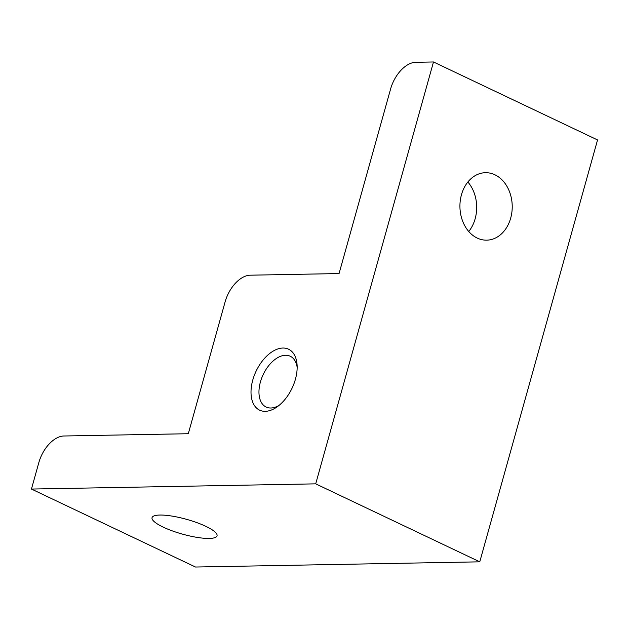 <?xml version="1.0" encoding="UTF-8"?>
<svg xmlns="http://www.w3.org/2000/svg" width="629" height="629" viewBox="0 0 629 629"><rect width="100%" height="100%" fill="white"/><g stroke="black" fill="none" stroke-linecap="round" stroke-linejoin="round"><path stroke-width="0.94" d="M295.402 379.295A33.738 19.892 115.4 0 1 277.303 406.735A33.738 19.892 115.4 0 1 255.838 407.348A33.738 19.892 115.4 0 1 252.764 380.073A33.738 19.892 115.4 0 1 277.751 348.985A33.738 19.892 115.4 0 1 297.1 365.095A33.738 19.892 115.4 0 1 295.402 379.295M297.163 367.43A28.116 16.574 -64.6 0 0 290.252 356.242A28.116 16.574 -64.6 0 0 260.422 381.952A28.116 16.574 -64.6 0 0 266.114 407.026A28.116 16.574 -64.6 0 0 279.158 405.312M163.225 527.133A33.738 7.674 -164.4 0 0 197.121 537.394A33.738 7.674 -164.4 0 0 217.036 535.814A33.738 7.674 -164.4 0 0 205.864 526.347A33.738 7.674 -164.4 0 0 171.961 516.087A33.738 7.674 -164.4 0 0 152.045 517.667A33.738 7.674 -164.4 0 0 163.225 527.133M467.858 182.009A33.738 26.143 -91 0 1 475.147 218.774A33.738 26.143 -91 0 1 468.762 231.496M461.466 194.731A33.738 26.143 89 0 0 486.689 240.16A33.738 26.143 89 0 0 510.685 218.129A33.738 26.143 89 0 0 485.454 172.7A33.738 26.143 89 0 0 461.466 194.731M339.062 273.56L250.24 275.188A28.116 16.574 -64.6 0 0 225.111 301.881L188.299 433.719L63.938 435.991A28.116 16.574 -64.6 0 0 38.809 462.685L31.45 489.055L315.703 483.85L433.491 61.972L415.722 62.295A28.116 16.574 -64.6 0 0 390.601 88.988L339.062 273.56M31.45 489.055L195.509 567.028L479.762 561.831L597.55 139.945L433.491 61.972M315.703 483.85L479.762 561.831"/></g></svg>

